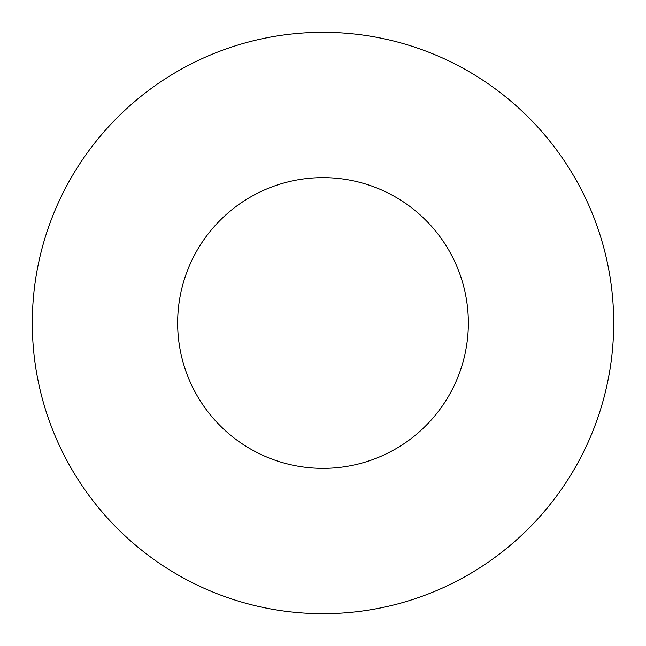 <?xml version="1.0" encoding="UTF-8"?>
<svg xmlns="http://www.w3.org/2000/svg" width="646" height="646" viewBox="0 0 646 646"><rect width="100%" height="100%" fill="white"/><g stroke="black" fill="none" stroke-linecap="round" stroke-linejoin="round"><path stroke-width="0.97" d="M468.35 323A145.35 145.35 0 0 0 323 177.65A145.35 145.35 0 0 0 177.65 323A145.35 145.35 0 0 0 323 468.35A145.35 145.35 0 0 0 468.35 323M613.7 323A290.7 290.7 0 0 0 323 32.3A290.7 290.7 0 0 0 32.3 323A290.7 290.7 0 0 0 323 613.7A290.7 290.7 0 0 0 613.7 323"/></g></svg>
